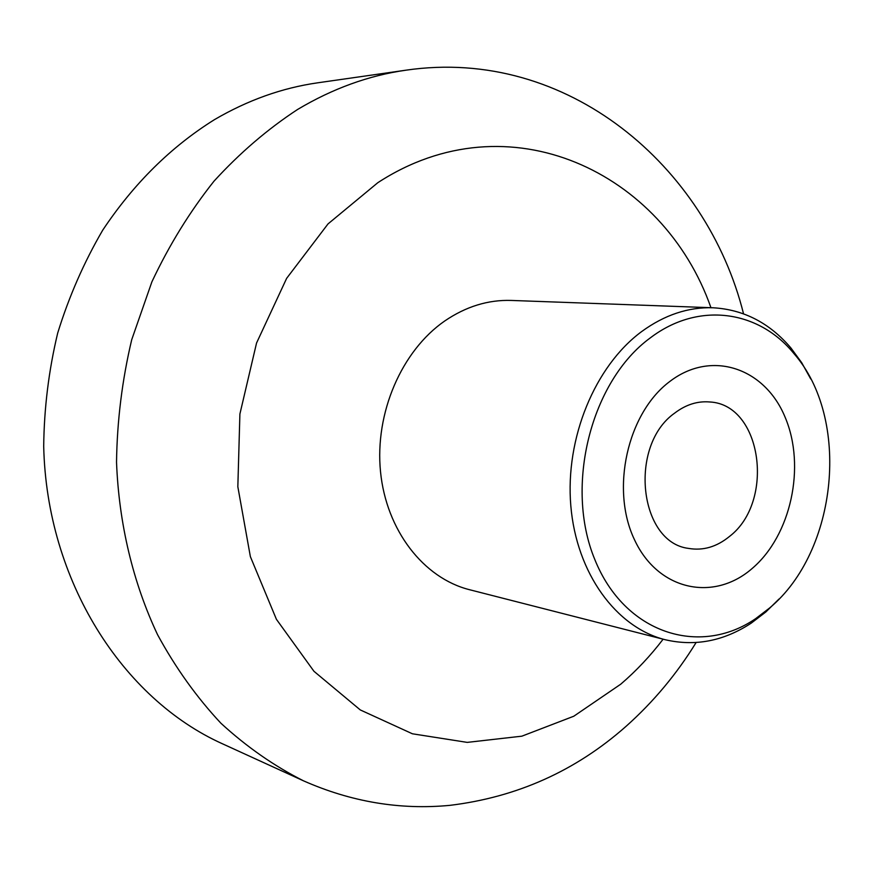 <?xml version="1.0" encoding="UTF-8"?>
<svg xmlns="http://www.w3.org/2000/svg" width="874" height="874" viewBox="0 0 874 874"><rect width="100%" height="100%" fill="white"/><g stroke="black" fill="none" stroke-linecap="round" stroke-linejoin="round"><path stroke-width="1.31" d="M752.153 568.493C713.643 602.153 657.969 590.573 634.458 539.673C610.347 489.276 627.423 413.173 669.604 381.632C711.447 349.316 765.012 367.954 785.202 417.433C805.992 466.487 791.025 535.522 752.153 568.493M674.662 413.118C628.33 445.576 639.058 542.59 688.625 548.413C703.078 550.871 716.68 546.906 729.408 536.505C775.314 501.654 761.997 404.433 709.754 401.974C697.507 400.915 685.806 404.629 674.662 413.118M769.601 607.987C837.904 551.112 850.883 418.384 793.854 353.489C758.577 310.15 698.304 301.301 650.289 337.899C591.064 381.02 564.331 486.01 594.779 559.447C624.473 633.421 699.375 657.106 755.595 618.694L769.601 607.987M779.007 599.018L765.875 611.942L751.323 623.075C723.77 641.145 695.038 646.684 665.125 639.702C616.203 627.456 576.447 573.377 570.809 505.74C565.085 438.158 594.943 366.053 641.658 331.563C664.524 314.913 688.308 306.982 713.009 307.768C743.676 309.527 769.677 322.965 791.003 348.081L801.698 362.688L810.744 378.977M665.125 639.702L469.524 589.71C423.639 578.173 386.319 530.496 380.518 471.742C374.651 413.031 401.614 350.78 444.79 320.944C465.929 306.545 488.085 299.706 511.257 300.438L713.009 307.768M405.973 70.182C368.784 75.47 332.666 88.569 297.608 109.458C267.586 129.112 239.705 153.026 213.977 181.202C189.855 211.584 169.163 245.124 151.901 281.821L131.712 339.724C122.152 380.037 117.094 420.853 116.526 462.182C118.897 523.821 133.077 582.761 157.56 634.688C175.587 667.856 196.726 697.386 220.958 723.279C246.61 746.811 274.108 765.995 303.453 780.81L222.466 743.796C122.655 698.894 46.704 581.024 43.7 446.363C44.104 408.103 48.769 370.347 57.695 333.06C68.97 296.57 83.991 262.266 102.739 230.135C133.711 183.638 170.954 146.81 214.469 119.64C247.79 100.149 282.247 87.859 317.83 82.79L405.973 70.182C567.772 46.551 706.913 166.868 743.534 313.799M710.944 307.692C663.442 172.036 508.592 97.495 377.808 182.699L328.023 223.908L286.639 278.347L256.552 343.023L239.902 413.992L237.837 486.742L250.368 556.629L276.424 619.327L313.963 671.298L360.296 709.939L412.408 733.789L467.229 742.387L521.876 736.17L573.781 716.232L620.759 684.178C636.272 670.871 650.387 655.882 663.126 639.189M696.097 642.543C676.694 674.083 653.337 702.008 626.046 726.338C575.704 770.868 516.982 797.208 449.87 805.358C399.975 810.089 351.173 801.906 303.453 780.81M793.854 353.489L791.003 348.081M755.595 618.694L751.323 623.075"/></g></svg>
